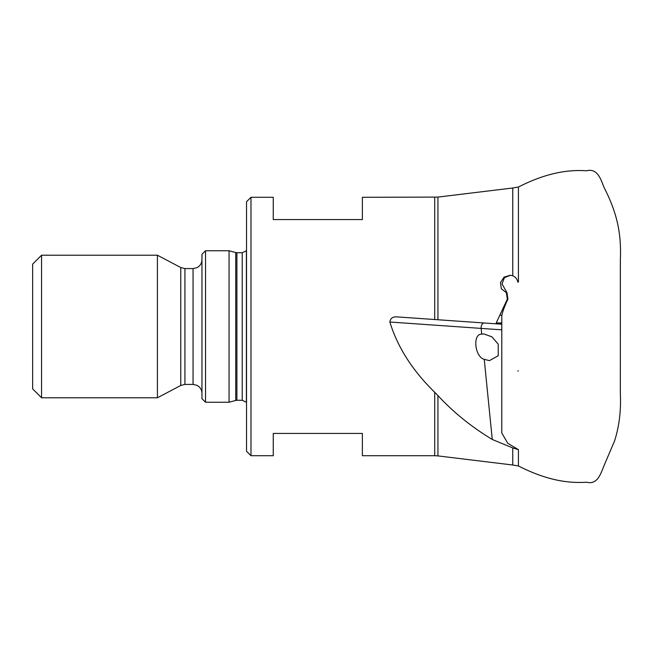 <?xml version="1.0" encoding="UTF-8"?>
<svg xmlns="http://www.w3.org/2000/svg" width="653" height="653" viewBox="0 0 653 653"><rect width="100%" height="100%" fill="white"/><g stroke="black" fill="none" stroke-linecap="round" stroke-linejoin="round"><path stroke-width="0.98" d="M501.782 324.223L495.937 323.806L496.329 322.925L501.782 323.3M501.782 322.982L496.329 322.925M496.353 322.606L507.34 299.147L507.92 299.188L506.989 292.707L506.353 292.658L507.34 299.147M481.718 334.165L483.808 333.912L491.864 336.809L498.239 344.172L498.239 355.738L489.415 360.644L484.24 359.33C474.723 356.995 472.38 333.634 481.718 334.165L481.147 328.402L389.849 322.011C397.538 347.151 412.5 370.577 434.718 392.298L437.943 395.612C453.46 412.345 471.564 426.964 492.264 439.461L512.76 447.95L518.417 449.623L507.781 443.322L501.782 432.98L501.798 315.285L499.847 315.154M201.965 254.319L201.965 398.681L205.532 402.248L205.532 250.752L201.965 254.319M518.417 449.623L518.417 465.981C538.08 475.906 560.87 484.012 586.476 482.208C597.617 485.097 600.817 473.507 604.025 465.654L614.579 440.914C619.215 426.352 621.142 410.574 620.342 393.571L620.35 259.886C621.493 233.284 617.126 213.098 604.025 187.346C600.817 179.493 597.617 167.903 586.476 170.792C560.87 168.988 538.08 177.094 518.417 187.019L518.417 282.055L517.788 282.014L518.417 282.055M512.76 447.95L512.76 465.009L518.417 465.981M517.788 370.986L518.417 370.945M506.353 292.658L501.316 288.765L500.476 282.537L504.018 277.158L510.295 275.24L512.76 275.786C515.543 276.994 517.217 279.068 517.788 282.014M250.981 197.288L250.981 455.712L246.524 451.264L246.524 201.736L250.981 197.288L273.256 197.288L273.256 219.563L362.374 219.563L362.374 197.288L437.943 197.092L512.76 187.991L512.76 275.786M495.937 323.806L397.293 316.909C392.935 316.493 390.453 318.191 389.849 322.011M434.718 392.298L434.718 455.712L362.374 455.712L362.374 433.437L273.256 433.437L273.256 455.712L250.981 455.712M180.767 385.458L180.767 267.542L157.414 255.209L157.414 397.791L180.767 385.458L184.93 384.421L193.059 384.421L196.912 385.303L198.569 386.339C200.773 388.151 201.908 390.486 201.965 393.335M41.563 397.791L32.65 388.878L32.65 264.122L41.563 255.209L41.563 397.791L157.414 397.791M507.92 299.188C505.006 305.31 502.965 310.681 501.798 315.285M510.515 275.256L504.418 277.68L502.01 283.892L506.989 292.707M235.733 252.54L236.892 252.727L236.892 400.273L235.733 400.46L235.733 252.54L229.056 250.752L229.056 402.248L205.532 402.248M246.385 326.5L246.385 250.752L242.239 252.727L242.239 400.273L246.385 402.248L246.385 326.5M437.943 395.612L437.943 455.908L512.76 465.009M437.943 197.092L437.943 319.758M434.718 197.288L434.718 319.529M180.767 267.542L184.93 268.579L193.059 268.579L193.059 384.421M184.93 268.579L184.93 384.421M492.264 439.461L484.24 359.33M501.782 329.838L481.147 328.402A4.457 2.849 94 0 1 484.281 322.998M437.943 455.908L434.718 455.712M512.76 187.991L518.417 187.019M193.059 268.579L196.912 267.697L198.569 266.661C200.773 264.849 201.908 262.514 201.965 259.665M41.563 255.209L157.414 255.209M229.056 250.752L205.532 250.752M235.733 400.46L229.056 402.248M236.892 400.273L242.239 400.273M236.892 252.727L242.239 252.727M620.35 267.697L620.35 259.886"/></g></svg>
